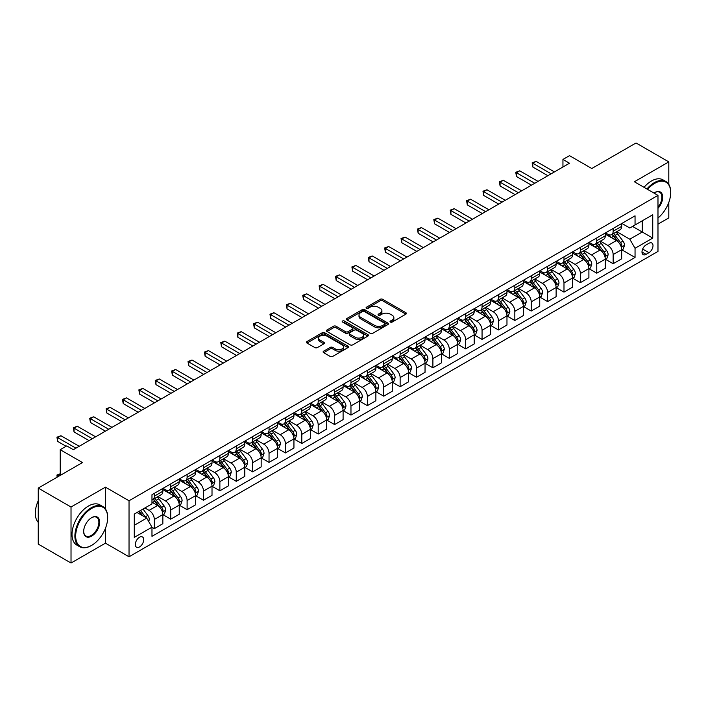 <?xml version="1.0" encoding="UTF-8"?>
<svg xmlns="http://www.w3.org/2000/svg" width="706" height="706" viewBox="0 0 706 706"><rect width="100%" height="100%" fill="white"/><g stroke="black" fill="none" stroke-linecap="round" stroke-linejoin="round"><path stroke-width="1.06" d="M390.4 322.068A1.271 0.732 0 0 0 392.201 322.068L405.871 314.17A1.818 1.05 0 0 0 406.4 313.429A1.818 1.05 0 0 0 405.871 312.687L382.714 299.318A1.818 1.05 0 0 0 380.137 299.318L366.467 307.207A1.271 0.732 0 0 0 366.087 307.728A1.271 0.732 0 0 0 366.467 308.248A1.271 0.732 0 0 0 368.267 308.248L370.032 307.225A5.824 3.362 0 0 1 378.266 307.225L380.199 308.345A5.824 3.362 0 0 1 381.902 310.719A5.824 3.362 0 0 1 380.199 313.093L378.434 314.117A1.271 0.732 0 0 0 378.054 314.638A1.271 0.732 0 0 0 378.434 315.158A1.271 0.732 0 0 0 380.234 315.158L381.999 314.135A5.824 3.362 0 0 1 390.233 314.135L392.165 315.247A5.824 3.362 0 0 1 393.869 317.629A5.824 3.362 0 0 1 392.165 320.003L390.4 321.027A1.271 0.732 0 0 0 390.021 321.548A1.271 0.732 0 0 0 390.4 322.068L390.4 321.027M139.514 546.947A5.93 3.424 120 0 0 143.397 541.714A5.93 3.424 120 0 0 142.48 536.957A5.93 3.424 120 0 0 139.514 537.257A5.93 3.424 120 0 0 135.64 542.482A5.93 3.424 120 0 0 136.549 547.238A5.93 3.424 120 0 0 139.514 546.947M323.648 351.173A1.818 1.05 0 0 0 323.119 351.915A1.818 1.05 0 0 0 323.648 352.656L330.143 356.406A1.818 1.05 0 0 0 332.72 356.406L347.899 347.643A1.818 1.05 0 0 0 348.437 346.902A1.818 1.05 0 0 0 347.899 346.152L324.742 332.782A1.818 1.05 0 0 0 322.165 332.782L306.986 341.545A1.818 1.05 0 0 0 306.448 342.295A1.818 1.05 0 0 0 306.986 343.037L314.832 347.564A1.818 1.05 0 0 0 317.409 347.564L323.904 343.813A1.818 1.05 0 0 0 324.442 343.072A1.818 1.05 0 0 0 323.904 342.331L320.012 340.08A4.871 2.806 0 0 1 318.591 338.095A4.871 2.806 0 0 1 321.592 335.5A4.871 2.806 0 0 1 326.896 336.109L342.145 344.907A4.871 2.806 0 0 1 343.575 346.902A4.871 2.806 0 0 1 340.566 349.496A4.871 2.806 0 0 1 335.262 348.888L332.72 347.414A1.818 1.05 0 0 0 330.143 347.414L323.648 351.173L323.648 352.656M668.803 184.381L668.803 161.895L636.027 142.974L591.787 168.513L569.495 155.655L562.947 159.432L569.495 163.218L73.318 449.687L66.761 445.901L60.204 449.687L60.204 475.42M105.432 508.955L105.432 487.149L71.024 507.023L38.248 488.093L82.496 462.554L60.204 449.687M105.432 487.149L129.03 500.775L657.983 195.386L657.983 251.398L129.03 556.778L129.03 500.775M668.803 161.895L634.385 181.76L657.983 195.386M370.165 333.303A1.818 1.05 0 0 0 372.742 333.303L387.921 324.539A1.818 1.05 0 0 0 388.45 323.798A1.818 1.05 0 0 0 387.921 323.048L364.764 309.678A1.818 1.05 0 0 0 362.187 309.678L346.999 318.441A1.818 1.05 0 0 0 346.469 319.191A1.818 1.05 0 0 0 346.999 319.933L370.165 333.303M343.072 322.342A1.271 0.732 0 0 1 344.36 322.518L344.36 321.009L367.914 334.6A1.818 1.05 0 0 1 368.444 335.35A1.818 1.05 0 0 1 367.914 336.091L352.726 344.855A1.818 1.05 0 0 1 350.158 344.855L326.993 331.485L326.993 329.993A1.818 1.05 0 0 0 326.463 330.743A1.818 1.05 0 0 0 326.993 331.485M326.993 329.993L333.488 326.243A1.818 1.05 0 0 1 336.065 326.243L345.455 331.67A1.818 1.05 0 0 0 348.032 331.67L352.338 329.181A1.818 1.05 0 0 0 352.876 328.44A1.818 1.05 0 0 0 352.338 327.69L342.56 322.051A1.271 0.732 0 0 1 342.189 321.53A1.271 0.732 0 0 1 342.975 320.851A1.271 0.732 0 0 1 344.36 321.009M71.024 507.023L71.024 563.026L38.248 544.105L38.248 488.093M657.983 224.146L668.803 217.907L668.803 202.419M648.938 243.296L646.052 244.964A5.745 3.318 120 0 0 642.301 250.021A5.745 3.318 120 0 0 643.184 254.628A5.745 3.318 120 0 0 646.052 254.345L648.938 252.677A5.745 3.318 120 0 0 652.697 247.612A5.745 3.318 120 0 0 651.814 243.014A5.745 3.318 120 0 0 648.938 243.296M621.871 223.431L629.796 228.003L635.047 224.976L635.047 215.824L151.975 494.721L151.975 503.881L134.272 514.092L134.272 537.407L151.975 527.188L151.975 536.348L635.047 257.452L635.047 248.291L629.796 239.21L616.762 231.683M635.047 224.976L652.741 214.765L652.741 238.072L635.047 248.291M71.024 563.026L105.432 543.161L129.03 556.778M562.947 159.432L562.947 167.004M632.55 226.414L642.257 232.018L642.257 220.819L652.741 214.765M629.796 239.21L642.257 232.018L652.741 238.072M134.272 525.299L146.724 518.107L137.026 512.503M151.975 527.267L154.332 528.626L154.332 519.466A7.413 4.28 -120 0 0 149.09 510.385L144.889 507.967M154.332 528.626L162.848 523.711L162.848 514.55A7.413 4.28 -120 0 0 157.606 505.47L151.975 502.213M163.051 514.736L170.72 519.166L170.72 510.006A7.413 4.28 -120 0 0 165.478 500.925L157.941 496.583M170.72 519.166L179.236 514.25L179.236 505.09A7.413 4.28 -120 0 0 173.994 496.009L162.848 489.576M179.439 505.275L187.108 509.706L187.108 500.545A7.413 4.28 -120 0 0 181.857 491.464L174.329 487.122M187.108 509.706L195.624 504.79L195.624 495.63A7.413 4.28 -120 0 0 190.382 486.549L179.236 480.115M195.818 495.815L203.487 500.245L203.487 491.085A7.413 4.28 -120 0 0 198.245 482.004L190.717 477.662M203.487 500.245L212.012 495.33L212.012 486.169A7.413 4.28 -120 0 0 206.77 477.088L195.624 470.655M212.206 486.355L219.875 490.785L219.875 481.624A7.413 4.28 -120 0 0 214.633 472.543L207.105 468.202M219.875 490.785L228.4 485.869L228.4 476.709A7.413 4.28 -120 0 0 223.158 467.628L212.012 461.195M228.594 476.894L236.263 481.324L236.263 472.164A7.413 4.28 -120 0 0 231.021 463.083L223.493 458.741M236.263 481.324L244.788 476.409L244.788 467.248A7.413 4.28 -120 0 0 239.537 458.168L228.4 451.734M244.982 467.434L252.651 471.864L252.651 462.704A7.413 4.28 -120 0 0 247.409 453.623L239.881 449.281M252.651 471.864L261.167 466.94L261.167 457.788A7.413 4.28 -120 0 0 255.925 448.707L244.788 442.274M261.37 457.973L269.039 462.404L269.039 453.243A7.413 4.28 -120 0 0 263.788 444.162L256.26 439.812M269.039 462.404L277.555 457.479L277.555 448.328A7.413 4.28 -120 0 0 272.313 439.247L261.167 432.813M277.749 448.513L285.418 452.943L285.418 443.783A7.413 4.28 -120 0 0 280.176 434.702L272.648 430.351M285.418 452.943L293.943 448.019L293.943 438.867A7.413 4.28 -120 0 0 288.701 429.786L277.555 423.353M294.137 439.053L301.806 443.483L301.806 434.322A7.413 4.28 -120 0 0 296.564 425.241L289.036 420.891M301.806 443.483L310.331 438.558L310.331 429.407A7.413 4.28 -120 0 0 305.089 420.326L293.943 413.892M310.525 429.592L318.194 434.022L318.194 424.862A7.413 4.28 -120 0 0 312.952 415.781L305.424 411.43M318.194 434.022L326.719 429.098L326.719 419.946A7.413 4.28 -120 0 0 321.468 410.866L310.331 404.432M326.913 420.132L334.582 424.562L334.582 415.402A7.413 4.28 -120 0 0 329.34 406.321L321.812 401.97M334.582 424.562L343.098 419.638L343.098 410.486A7.413 4.28 -120 0 0 337.856 401.396L326.719 394.972M343.301 410.671L350.97 415.102L350.97 405.941A7.413 4.28 -120 0 0 345.728 396.86L338.192 392.51M350.97 415.102L359.486 410.177L359.486 401.026A7.413 4.28 -120 0 0 354.244 391.936L343.098 385.502M359.689 401.211L367.358 405.641L367.358 396.481A7.413 4.28 -120 0 0 362.107 387.4L354.58 383.049M367.358 405.641L375.874 400.717L375.874 391.565A7.413 4.28 -120 0 0 370.632 382.475L359.486 376.042M376.069 391.751L383.737 396.181L383.737 387.02A7.413 4.28 -120 0 0 378.495 377.939L370.968 373.589M383.737 396.181L392.262 391.256L392.262 382.105A7.413 4.28 -120 0 0 387.02 373.015L375.874 366.582M392.457 382.29L400.125 386.72L400.125 377.56A7.413 4.28 -120 0 0 394.883 368.479L387.356 364.128M400.125 386.72L408.65 381.796L408.65 372.644A7.413 4.28 -120 0 0 403.408 363.555L392.262 357.121M408.845 372.83L416.514 377.26L416.514 368.1A7.413 4.28 -120 0 0 411.271 359.019L403.744 354.668M416.514 377.26L425.038 372.336L425.038 363.184A7.413 4.28 -120 0 0 419.788 354.094L408.65 347.661M425.233 363.369L432.902 367.8L432.902 358.639A7.413 4.28 -120 0 0 427.659 349.558L420.132 345.208M432.902 367.8L441.418 362.875L441.418 353.715A7.413 4.28 -120 0 0 436.176 344.634L425.038 338.2M441.621 353.909L449.29 358.339L449.29 349.179A7.413 4.28 -120 0 0 444.039 340.098L436.511 335.747M449.29 358.339L457.806 353.415L457.806 344.254A7.413 4.28 -120 0 0 452.564 335.173L441.418 328.74M458 344.449L465.669 348.879L465.669 339.718A7.413 4.28 -120 0 0 460.427 330.637L452.899 326.287M465.669 348.879L474.194 343.954L474.194 334.794A7.413 4.28 -120 0 0 468.952 325.713L457.806 319.28M474.388 334.988L482.057 339.418L482.057 330.258A7.413 4.28 -120 0 0 476.815 321.177L469.287 316.826M482.057 339.418L490.582 334.494L490.582 325.334A7.413 4.28 -120 0 0 485.34 316.253L474.194 309.819M490.776 325.528L498.445 329.958L498.445 320.798A7.413 4.28 -120 0 0 493.203 311.717L485.675 307.366M498.445 329.958L506.97 325.034L506.97 315.873A7.413 4.28 -120 0 0 501.719 306.792L490.582 300.359M507.164 316.067L514.833 320.498L514.833 311.337A7.413 4.28 -120 0 0 509.591 302.256L502.063 297.906M514.833 320.498L523.349 315.573L523.349 306.413A7.413 4.28 -120 0 0 518.107 297.332L506.97 290.898M523.552 306.607L531.221 311.037L531.221 301.877A7.413 4.28 -120 0 0 525.979 292.796L518.442 288.445M531.221 311.037L539.737 306.113L539.737 296.952A7.413 4.28 -120 0 0 534.495 287.871L523.349 281.438M539.94 297.147L547.609 301.577L547.609 292.416A7.413 4.28 -120 0 0 542.358 283.335L534.83 278.985M547.609 301.577L556.125 296.652L556.125 287.492A7.413 4.28 -120 0 0 550.883 278.411L539.737 271.978M556.319 287.686L563.988 292.107L563.988 282.956A7.413 4.28 -120 0 0 558.746 273.875L551.218 269.524M563.988 292.107L572.513 287.192L572.513 278.032A7.413 4.28 -120 0 0 567.271 268.951L556.125 262.517M572.707 278.226L580.376 282.647L580.376 273.496A7.413 4.28 -120 0 0 575.134 264.415L567.606 260.064M580.376 282.647L588.901 277.732L588.901 268.571A7.413 4.28 -120 0 0 583.659 259.49L572.513 253.057M589.095 268.765L596.764 273.187L596.764 264.035A7.413 4.28 -120 0 0 591.522 254.954L583.994 250.604M596.764 273.187L605.289 268.271L605.289 259.111A7.413 4.28 -120 0 0 600.038 250.03L588.901 243.596M605.483 259.305L613.152 263.726L613.152 254.575A7.413 4.28 -120 0 0 607.91 245.494L600.382 241.143M613.152 263.726L621.668 258.811L621.668 249.65A7.413 4.28 -120 0 0 616.426 240.57L605.289 234.136M605.483 232.892L607.91 234.286A7.413 4.28 -120 0 0 611.617 234.657A7.413 4.28 -120 0 0 613.152 231.259L613.152 228.462M589.095 242.352L591.522 243.746A7.413 4.28 -120 0 0 595.229 244.117A7.413 4.28 -120 0 0 596.764 240.72L596.764 237.922M572.707 251.813L575.134 253.207A7.413 4.28 -120 0 0 578.841 253.578A7.413 4.28 -120 0 0 580.376 250.18L580.376 247.382M556.319 261.273L558.746 262.667A7.413 4.28 -120 0 0 562.453 263.038A7.413 4.28 -120 0 0 563.988 259.64L563.988 256.843M539.94 270.733L542.358 272.128A7.413 4.28 -120 0 0 546.073 272.498A7.413 4.28 -120 0 0 547.609 269.101L547.609 266.303M523.552 280.194L525.979 281.588A7.413 4.28 -120 0 0 529.685 281.959A7.413 4.28 -120 0 0 531.221 278.561L531.221 275.764M507.164 289.654L509.591 291.048A7.413 4.28 -120 0 0 513.297 291.419A7.413 4.28 -120 0 0 514.833 288.022L514.833 285.224M490.776 299.115L493.203 300.509A7.413 4.28 -120 0 0 496.909 300.88A7.413 4.28 -120 0 0 498.445 297.482L498.445 294.684M474.388 308.575L476.815 309.969A7.413 4.28 -120 0 0 480.521 310.34A7.413 4.28 -120 0 0 482.057 306.942L482.057 304.145M458 318.035L460.427 319.43A7.413 4.28 -120 0 0 464.133 319.8A7.413 4.28 -120 0 0 465.669 316.403L465.669 313.605M441.621 327.496L444.039 328.89A7.413 4.28 -120 0 0 447.754 329.261A7.413 4.28 -120 0 0 449.29 325.863L449.29 323.066M425.233 336.956L427.659 338.35A7.413 4.28 -120 0 0 431.366 338.721A7.413 4.28 -120 0 0 432.902 335.324L432.902 332.526M408.845 346.417L411.271 347.82A7.413 4.28 -120 0 0 414.978 348.182A7.413 4.28 -120 0 0 416.514 344.784L416.514 341.986M392.457 355.877L394.883 357.28A7.413 4.28 -120 0 0 398.59 357.642A7.413 4.28 -120 0 0 400.125 354.244L400.125 351.447M376.069 365.337L378.495 366.741A7.413 4.28 -120 0 0 382.202 367.102A7.413 4.28 -120 0 0 383.737 363.714L383.737 360.907M359.689 374.798L362.107 376.201A7.413 4.28 -120 0 0 365.823 376.563A7.413 4.28 -120 0 0 367.358 373.174L367.358 370.368M343.301 384.258L345.728 385.661A7.413 4.28 -120 0 0 349.435 386.023A7.413 4.28 -120 0 0 350.97 382.634L350.97 379.828M326.913 393.719L329.34 395.122A7.413 4.28 -120 0 0 333.047 395.484A7.413 4.28 -120 0 0 334.582 392.095L334.582 389.288M310.525 403.179L312.952 404.582A7.413 4.28 -120 0 0 316.659 404.944A7.413 4.28 -120 0 0 318.194 401.555L318.194 398.749M294.137 412.639L296.564 414.043A7.413 4.28 -120 0 0 300.271 414.404A7.413 4.28 -120 0 0 301.806 411.016L301.806 408.209M277.749 422.1L280.176 423.503A7.413 4.28 -120 0 0 283.883 423.865A7.413 4.28 -120 0 0 285.418 420.476L285.418 417.67M261.37 431.56L263.788 432.963A7.413 4.28 -120 0 0 267.503 433.325A7.413 4.28 -120 0 0 269.039 429.936L269.039 427.13M244.982 441.021L247.409 442.424A7.413 4.28 -120 0 0 251.115 442.786A7.413 4.28 -120 0 0 252.651 439.397L252.651 436.59M228.594 450.481L231.021 451.884A7.413 4.28 -120 0 0 234.727 452.246A7.413 4.28 -120 0 0 236.263 448.857L236.263 446.051M212.206 459.941L214.633 461.345A7.413 4.28 -120 0 0 218.339 461.706A7.413 4.28 -120 0 0 219.875 458.318L219.875 455.511M195.818 469.402L198.245 470.805A7.413 4.28 -120 0 0 201.951 471.167A7.413 4.28 -120 0 0 203.487 467.778L203.487 464.972M179.439 478.862L181.857 480.265A7.413 4.28 -120 0 0 185.572 480.627A7.413 4.28 -120 0 0 187.108 477.238L187.108 474.432M163.051 488.323L165.478 489.726A7.413 4.28 -120 0 0 169.184 490.096A7.413 4.28 -120 0 0 170.72 486.699L170.72 483.892M621.871 249.845L635.047 257.452M611.617 234.657L620.133 229.732A7.413 4.28 -120 0 0 621.668 226.344L621.668 223.537M595.229 244.117L603.754 239.193A7.413 4.28 -120 0 0 605.289 235.804L605.289 232.998M578.841 253.578L587.366 248.653A7.413 4.28 -120 0 0 588.901 245.264L588.901 242.458M562.453 263.038L570.977 258.114A7.413 4.28 -120 0 0 572.513 254.725L572.513 251.918M546.073 272.498L554.589 267.574A7.413 4.28 -120 0 0 556.125 264.185L556.125 261.379M529.685 281.959L538.201 277.043A7.413 4.28 -120 0 0 539.737 273.646L539.737 270.848M513.297 291.419L521.813 286.504A7.413 4.28 -120 0 0 523.349 283.106L523.349 280.308M496.909 300.88L505.434 295.964A7.413 4.28 -120 0 0 506.97 292.566L506.97 289.769M480.521 310.34L489.046 305.424A7.413 4.28 -120 0 0 490.582 302.027L490.582 299.229M464.133 319.8L472.658 314.885A7.413 4.28 -120 0 0 474.194 311.487L474.194 308.69M447.754 329.261L456.27 324.345A7.413 4.28 -120 0 0 457.806 320.948L457.806 318.15M431.366 338.721L439.882 333.806A7.413 4.28 -120 0 0 441.418 330.408L441.418 327.61M414.978 348.182L423.503 343.266A7.413 4.28 -120 0 0 425.038 339.868L425.038 337.071M398.59 357.642L407.115 352.726A7.413 4.28 -120 0 0 408.65 349.329L408.65 346.531M382.202 367.102L390.727 362.187A7.413 4.28 -120 0 0 392.262 358.789L392.262 355.992M365.823 376.563L374.339 371.647A7.413 4.28 -120 0 0 375.874 368.25L375.874 365.452M349.435 386.023L357.951 381.108A7.413 4.28 -120 0 0 359.486 377.71L359.486 374.912M333.047 395.484L341.563 390.568A7.413 4.28 -120 0 0 343.098 387.17L343.098 384.373M316.659 404.944L325.184 400.028A7.413 4.28 -120 0 0 326.719 396.631L326.719 393.833M300.271 414.404L308.796 409.489A7.413 4.28 -120 0 0 310.331 406.091L310.331 403.294M283.883 423.865L292.408 418.949A7.413 4.28 -120 0 0 293.943 415.552L293.943 412.754M267.503 433.325L276.02 428.41A7.413 4.28 -120 0 0 277.555 425.012L277.555 422.214M251.115 442.786L259.631 437.87A7.413 4.28 -120 0 0 261.167 434.472L261.167 431.675M234.727 452.246L243.252 447.33A7.413 4.28 -120 0 0 244.788 443.933L244.788 441.135M218.339 461.706L226.864 456.791A7.413 4.28 -120 0 0 228.4 453.393L228.4 450.596M201.951 471.167L210.476 466.251A7.413 4.28 -120 0 0 212.012 462.854L212.012 460.056M185.572 480.627L194.088 475.712A7.413 4.28 -120 0 0 195.624 472.314L195.624 469.516M169.184 490.096L177.7 485.172A7.413 4.28 -120 0 0 179.236 481.774L179.236 478.977M151.975 499.848A7.413 4.28 -120 0 0 152.796 499.557L161.312 494.632A7.413 4.28 -120 0 0 162.848 491.235L162.848 488.437M152.796 499.557A7.413 4.28 -120 0 0 154.332 496.159L154.332 493.362M146.724 518.107L151.975 527.188M105.432 543.161L105.432 528.344M390.903 322.245L392.165 321.521A5.824 3.362 0 0 0 393.869 319.138L393.869 317.629M381.902 310.719L381.902 312.228A5.824 3.362 0 0 1 380.199 314.611L378.937 315.335M405.871 312.687L405.871 314.17L382.714 300.827A1.818 1.05 0 0 0 380.137 300.827L366.97 308.425M387.921 323.048L387.921 324.539L364.764 311.196A1.818 1.05 0 0 0 362.187 311.196L347.025 319.942M384.708 324.31A1.271 0.732 0 0 0 385.079 323.798A1.271 0.732 0 0 0 384.708 323.277L364.375 311.54A1.271 0.732 0 0 0 362.575 311.54L360.704 312.617A5.824 3.362 0 0 0 359.001 314.991A5.824 3.362 0 0 0 360.704 317.365L374.604 325.387A5.824 3.362 0 0 0 382.837 325.387L384.708 324.31L384.708 325.828A1.271 0.732 0 0 0 385.079 325.307L385.079 323.798M359.001 314.991L359.001 316.5A5.824 3.362 0 0 0 360.704 318.883L360.704 317.365M384.708 325.828L382.837 326.904A5.824 3.362 0 0 1 374.604 326.904L360.704 318.883M327.019 331.493L333.488 327.76L333.488 326.243M352.876 328.44L352.876 329.949A1.818 1.05 0 0 1 352.338 330.69L348.032 333.179A1.818 1.05 0 0 1 345.455 333.179L336.065 327.76A1.818 1.05 0 0 0 333.488 327.76M344.36 322.518L367.888 336.1M355.206 337.291A4.871 2.806 0 0 0 360.51 337.909A4.871 2.806 0 0 0 363.519 335.306A4.871 2.806 0 0 0 362.09 333.32L356.715 330.223A1.818 1.05 0 0 0 354.147 330.223L349.832 332.711A1.818 1.05 0 0 0 349.302 333.453A1.818 1.05 0 0 0 349.832 334.194L355.206 337.291L355.206 338.809A4.871 2.806 0 0 0 360.51 339.418A4.871 2.806 0 0 0 363.519 336.824L363.519 335.306M349.302 333.453L349.302 334.962A1.818 1.05 0 0 0 349.832 335.712L349.832 334.194M355.206 338.809L349.832 335.712M343.575 346.902L343.575 348.411A4.871 2.806 0 0 1 340.566 351.006A4.871 2.806 0 0 1 335.262 350.397L332.72 348.932A1.818 1.05 0 0 0 330.143 348.932L323.675 352.673M318.591 338.095L318.591 339.612A4.871 2.806 0 0 0 320.012 341.598L320.012 340.08M323.877 343.831L320.012 341.598M347.899 346.152L347.899 347.643L324.742 334.3A1.818 1.05 0 0 0 322.165 334.3L307.013 343.045M621.668 249.959L623.248 249.05L624.554 245.264A4.916 2.833 -120 0 0 622.983 241.081L617.635 233.933A14.182 8.19 -120 0 0 616.082 232.08M610.761 237.295A14.182 8.19 -120 0 0 607.857 234.26M621.227 246.95L621.907 245.476A4.916 2.833 -120 0 0 620.495 242.52L615.138 235.363A14.182 8.19 -120 0 0 613.593 233.51M612.27 234.277A11.773 6.795 60 0 1 614.202 236.475L618.738 242.52M612.023 234.418A14.182 8.19 60 0 1 613.567 236.272L617.132 241.028M551.148 173.817L532.853 163.254L536.136 161.365L554.422 171.92M547.865 175.706L532.853 167.04L532.853 163.254L532.139 162.839L536.136 161.365M532.853 167.04L532.139 162.839M605.289 259.42L606.86 258.511L608.166 254.725A4.916 2.833 -120 0 0 606.604 250.542L601.247 243.393A14.182 8.19 -120 0 0 599.694 241.54M594.373 246.756A14.182 8.19 -120 0 0 591.469 243.72M604.839 256.41L605.519 254.937A4.916 2.833 -120 0 0 604.107 251.98L598.75 244.823A14.182 8.19 -120 0 0 597.205 242.97M595.89 243.738A11.773 6.795 60 0 1 597.823 245.935L602.35 251.98M595.635 243.879A14.182 8.19 60 0 1 597.179 245.732L600.744 250.489M588.901 268.88L590.472 267.971L591.778 264.185A4.916 2.833 -120 0 0 590.216 260.002L584.859 252.854A14.182 8.19 -120 0 0 583.315 251.001M577.985 256.216A14.182 8.19 -120 0 0 575.081 253.18M588.451 265.871L589.131 264.397A4.916 2.833 -120 0 0 587.727 261.441L582.371 254.292A14.182 8.19 -120 0 0 580.817 252.43M579.502 253.198A11.773 6.795 60 0 1 581.435 255.395L585.962 261.441M579.247 253.339A14.182 8.19 60 0 1 580.791 255.193L584.356 259.949M572.513 278.34L574.084 277.432L575.399 273.646A4.916 2.833 -120 0 0 573.828 269.463L568.471 262.314A14.182 8.19 -120 0 0 566.927 260.461M561.597 265.677A14.182 8.19 -120 0 0 558.693 262.641M572.063 275.331L572.742 273.857A4.916 2.833 -120 0 0 571.339 270.901L565.983 263.753A14.182 8.19 -120 0 0 564.429 261.9M563.114 262.658A11.773 6.795 60 0 1 565.047 264.856L569.583 270.901M562.858 262.8A14.182 8.19 60 0 1 564.412 264.653L567.968 269.41M534.76 183.278L516.474 172.714L519.748 170.826L538.034 181.38M531.477 185.166L516.474 176.5L516.474 172.714L515.751 172.299L519.748 170.826M516.474 176.5L515.751 172.299M518.372 192.738L500.086 182.174L503.36 180.286L521.646 190.841M515.098 194.627L500.086 185.96L500.086 182.174L499.363 181.76L503.36 180.286M500.086 185.96L499.363 181.76M501.984 202.198L483.698 191.644L486.972 189.746L505.267 200.301M498.71 204.087L483.698 195.421L483.698 191.644L482.975 191.22L486.972 189.746M483.698 195.421L482.975 191.22M556.125 287.801L557.696 286.892L559.011 283.106A4.916 2.833 -120 0 0 557.44 278.923L552.083 271.775A14.182 8.19 -120 0 0 550.539 269.921M545.208 275.137A14.182 8.19 -120 0 0 542.305 272.101M555.675 284.792L556.354 283.318A4.916 2.833 -120 0 0 554.951 280.361L549.595 273.213A14.182 8.19 -120 0 0 548.05 271.36M546.726 272.119A11.773 6.795 60 0 1 548.659 274.316L553.195 280.361M546.47 272.26A14.182 8.19 60 0 1 548.024 274.113L551.58 278.87M485.596 211.659L467.31 201.104L470.593 199.207L488.879 209.77M482.322 213.547L467.31 204.881L467.31 201.104L466.587 200.68L470.593 199.207M467.31 204.881L466.587 200.68M657.983 218.004A22.618 13.061 120 0 0 670.7 192.588A22.618 13.061 120 0 0 654.709 183.348A22.618 13.061 120 0 0 647.596 189.384M646.908 188.987A23.174 13.379 -60 0 1 654.312 182.669A23.174 13.379 -60 0 1 665.899 181.521A23.174 13.379 -60 0 1 670.7 192.129A23.174 13.379 -60 0 1 670.7 192.359M653.959 193.056A11.305 6.53 -60 0 1 654.709 192.588L654.709 192.588A11.305 6.53 -60 0 1 662.528 195.368A11.305 6.53 -60 0 1 657.983 208.349M644.022 187.328A23.174 13.379 -60 0 1 651.426 181.01A23.174 13.379 -60 0 1 663.013 179.862L665.899 181.521M657.983 207.158A10.749 6.204 120 0 0 659.686 192.279A10.749 6.204 120 0 0 654.506 192.703M91.277 545.579L91.665 545.35A22.618 13.061 120 0 0 107.665 517.657A22.618 13.061 120 0 0 91.665 508.417A22.618 13.061 120 0 0 75.674 536.119A22.618 13.061 120 0 0 91.665 545.35L91.277 545.579A23.174 13.379 -60 0 1 79.69 546.726A23.174 13.379 -60 0 1 76.133 528.159A23.174 13.379 -60 0 1 91.277 507.738A23.174 13.379 -60 0 1 102.864 506.59A23.174 13.379 -60 0 1 107.665 517.198A23.174 13.379 -60 0 1 107.665 517.427M91.665 536.119A11.305 6.53 -60 0 1 83.67 531.503A11.305 6.53 -60 0 1 91.665 517.657A11.305 6.53 -60 0 1 91.665 517.648A11.305 6.53 -60 0 1 99.67 522.272A11.305 6.53 -60 0 1 91.665 536.119M83.679 531.274A10.749 6.204 120 0 0 85.903 535.969A10.749 6.204 120 0 0 91.277 535.439A10.749 6.204 120 0 0 98.302 525.961A10.749 6.204 120 0 0 96.651 517.348A10.749 6.204 120 0 0 91.471 517.772M79.69 546.726L76.804 545.067A23.174 13.379 -60 0 1 73.256 526.491A23.174 13.379 -60 0 1 88.391 506.07A23.174 13.379 -60 0 1 99.978 504.922L102.864 506.59M38.248 522.387A23.174 13.379 -60 0 1 38.248 500.73M539.737 297.261L541.317 296.352L542.623 292.566A4.916 2.833 -120 0 0 541.052 288.383L535.695 281.235A14.182 8.19 -120 0 0 534.151 279.382M528.82 284.597A14.182 8.19 -120 0 0 525.917 281.562M539.296 294.252L539.975 292.778A4.916 2.833 -120 0 0 538.563 289.822L533.207 282.674A14.182 8.19 -120 0 0 531.662 280.82M530.338 281.579A11.773 6.795 60 0 1 532.271 283.777L536.807 289.831M530.091 281.72A14.182 8.19 60 0 1 531.636 283.574L535.192 288.33M523.349 306.722L524.929 305.813L526.235 302.027A4.916 2.833 -120 0 0 524.673 297.844L519.316 290.695A14.182 8.19 -120 0 0 517.763 288.842M512.441 294.058A14.182 8.19 -120 0 0 509.538 291.022M522.908 303.712L523.587 302.239A4.916 2.833 -120 0 0 522.175 299.282L516.818 292.134A14.182 8.19 -120 0 0 515.274 290.281M513.95 291.04A11.773 6.795 60 0 1 515.883 293.237L520.419 299.291M513.703 291.19A14.182 8.19 60 0 1 515.248 293.043L518.813 297.791M506.97 316.182L508.541 315.273L509.847 311.487A4.916 2.833 -120 0 0 508.285 307.304L502.928 300.156A14.182 8.19 -120 0 0 501.375 298.303M496.053 303.518A14.182 8.19 -120 0 0 493.15 300.482M506.52 313.173L507.199 311.699A4.916 2.833 -120 0 0 505.796 308.743L500.439 301.594A14.182 8.19 -120 0 0 498.886 299.741M497.571 300.5A11.773 6.795 60 0 1 499.504 302.697L504.031 308.751M497.315 300.65A14.182 8.19 60 0 1 498.86 302.503L502.425 307.251M490.582 325.642L492.153 324.734L493.468 320.948A4.916 2.833 -120 0 0 491.897 316.765L486.54 309.616A14.182 8.19 -120 0 0 484.996 307.763M479.665 312.979A14.182 8.19 -120 0 0 476.762 309.943M490.132 322.633L490.811 321.159A4.916 2.833 -120 0 0 489.408 318.203L484.051 311.055A14.182 8.19 -120 0 0 482.498 309.202M481.183 309.96A11.773 6.795 60 0 1 483.116 312.158L487.643 318.212M480.927 310.11A14.182 8.19 60 0 1 482.472 311.964L486.037 316.712M474.194 335.103L475.765 334.194L477.079 330.408A4.916 2.833 -120 0 0 475.509 326.225L470.152 319.077A14.182 8.19 -120 0 0 468.607 317.223M463.277 322.439A14.182 8.19 -120 0 0 460.374 319.403M473.744 332.094L474.423 330.62A4.916 2.833 -120 0 0 473.02 327.663L467.663 320.515A14.182 8.19 -120 0 0 466.119 318.662M464.795 319.421A11.773 6.795 60 0 1 466.728 321.618L471.264 327.672M464.539 319.571A14.182 8.19 60 0 1 466.092 321.424L469.649 326.172M469.216 221.119L450.922 210.564L454.205 208.667L472.49 219.231M465.934 223.008L450.922 214.342L450.922 210.564L450.207 210.141L454.205 208.667M450.922 214.342L450.207 210.141M452.828 230.58L434.543 220.025L437.817 218.128L456.102 228.691M449.545 232.468L434.543 223.802L434.543 220.025L433.819 219.601L437.817 218.128M434.543 223.802L433.819 219.601M436.44 240.04L418.155 229.485L421.429 227.588L439.714 238.151M433.166 241.929L418.155 233.262L418.155 229.485L417.431 229.062L421.429 227.588M418.155 233.262L417.431 229.062M420.052 249.5L401.767 238.946L405.041 237.048L423.326 247.612M416.778 251.389L401.767 242.723L401.767 238.946L401.043 238.522L405.041 237.048M401.767 242.723L401.043 238.522M403.664 258.961L385.379 248.406L388.653 246.509L406.947 257.072M400.39 260.849L385.379 252.183L385.379 248.406L384.655 247.982L388.653 246.509M385.379 252.183L384.655 247.982M457.806 344.563L459.377 343.654L460.691 339.868A4.916 2.833 -120 0 0 459.121 335.685L453.764 328.537A14.182 8.19 -120 0 0 452.219 326.684M446.889 331.899A14.182 8.19 -120 0 0 443.986 328.864M457.356 341.554L458.035 340.08A4.916 2.833 -120 0 0 456.632 337.124L451.275 329.976A14.182 8.19 -120 0 0 449.731 328.122M448.407 328.881A11.773 6.795 60 0 1 450.34 331.079L454.876 337.133M448.151 329.031A14.182 8.19 60 0 1 449.704 330.885L453.261 335.632M387.276 268.421L368.991 257.866L372.274 255.969L390.559 266.533M384.002 270.31L368.991 261.652L368.991 257.866L368.276 257.452L372.274 255.969M368.991 261.652L368.276 257.452M441.418 354.024L442.997 353.115L444.303 349.329A4.916 2.833 -120 0 0 442.733 345.146L437.385 337.998A14.182 8.19 -120 0 0 435.831 336.144M430.51 341.36A14.182 8.19 -120 0 0 427.607 338.324M440.976 351.014L441.656 349.541A4.916 2.833 -120 0 0 440.244 346.584L434.887 339.436A14.182 8.19 -120 0 0 433.343 337.583M432.019 338.342A11.773 6.795 60 0 1 433.952 340.539L438.488 346.593M431.772 338.492A14.182 8.19 60 0 1 433.316 340.345L436.882 345.093M370.897 277.882L352.603 267.327L355.886 265.43L374.171 275.993M367.614 279.77L352.603 271.113L352.603 267.327L351.888 266.912L355.886 265.43M352.603 271.113L351.888 266.912M425.038 363.484L426.609 362.575L427.915 358.789A4.916 2.833 -120 0 0 426.353 354.606L420.997 347.458A14.182 8.19 -120 0 0 419.443 345.605M414.122 350.82A14.182 8.19 -120 0 0 411.219 347.784M424.588 360.475L425.268 359.001A4.916 2.833 -120 0 0 423.856 356.045L418.499 348.896A14.182 8.19 -120 0 0 416.955 347.043M415.64 347.802A11.773 6.795 60 0 1 417.573 350L422.1 356.053M415.384 347.952A14.182 8.19 60 0 1 416.928 349.805L420.494 354.553M354.509 287.342L336.224 276.787L339.498 274.89L357.783 285.453M351.226 289.239L336.224 280.573L336.224 276.787L335.5 276.373L339.498 274.89M336.224 280.573L335.5 276.373M408.65 372.945L410.221 372.036L411.527 368.25A4.916 2.833 -120 0 0 409.965 364.067L404.609 356.918A14.182 8.19 -120 0 0 403.064 355.065M397.734 360.281A14.182 8.19 -120 0 0 394.83 357.245M408.2 369.935L408.88 368.461A4.916 2.833 -120 0 0 407.477 365.505L402.12 358.357A14.182 8.19 -120 0 0 400.567 356.504M399.252 357.262A11.773 6.795 60 0 1 401.185 359.46L405.712 365.514M398.996 357.412A14.182 8.19 60 0 1 400.54 359.266L404.106 364.014M338.121 296.802L319.836 286.248L323.11 284.35L341.395 294.914M334.847 298.7L319.836 290.034L319.836 286.248L319.112 285.833L323.11 284.35M319.836 290.034L319.112 285.833M392.262 382.405L393.833 381.496L395.148 377.71A4.916 2.833 -120 0 0 393.577 373.527L388.221 366.379A14.182 8.19 -120 0 0 386.676 364.525M381.346 369.741A14.182 8.19 -120 0 0 378.442 366.705M391.812 379.396L392.492 377.922A4.916 2.833 -120 0 0 391.089 374.965L385.732 367.817A14.182 8.19 -120 0 0 384.179 365.964M382.864 366.723A11.773 6.795 60 0 1 384.796 368.92L389.333 374.974M382.608 366.873A14.182 8.19 60 0 1 384.161 368.726L387.718 373.474M321.733 306.263L303.448 295.708L306.722 293.811L325.016 304.374M318.459 308.16L303.448 299.494L303.448 295.708L302.724 295.293L306.722 293.811M303.448 299.494L302.724 295.293M375.874 391.865L377.445 390.956L378.76 387.17A4.916 2.833 -120 0 0 377.189 382.987L371.833 375.839A14.182 8.19 -120 0 0 370.288 373.986M364.958 379.201A14.182 8.19 -120 0 0 362.054 376.166M375.424 388.856L376.104 387.382A4.916 2.833 -120 0 0 374.701 384.426L369.344 377.278A14.182 8.19 -120 0 0 367.8 375.424M366.476 376.183A11.773 6.795 60 0 1 368.408 378.381L372.945 384.435M366.22 376.333A14.182 8.19 60 0 1 367.773 378.187L371.33 382.934M305.345 315.723L287.06 305.168L290.342 303.271L308.628 313.835M302.071 317.621L287.06 308.954L287.06 305.168L286.336 304.754L290.342 303.271M287.06 308.954L286.336 304.754M359.486 401.326L361.066 400.417L362.372 396.631A4.916 2.833 -120 0 0 360.801 392.448L355.445 385.3A14.182 8.19 -120 0 0 353.9 383.446M348.57 388.662A14.182 8.19 -120 0 0 345.666 385.626M359.045 398.316L359.716 396.843A4.916 2.833 -120 0 0 358.313 393.886L352.956 386.738A14.182 8.19 -120 0 0 351.411 384.885M350.088 385.644A11.773 6.795 60 0 1 352.02 387.841L356.556 393.895M349.841 385.794A14.182 8.19 60 0 1 351.385 387.647L354.941 392.395M343.098 410.786L344.678 409.877L345.984 406.091A4.916 2.833 -120 0 0 344.422 401.908L339.065 394.76A14.182 8.19 -120 0 0 337.512 392.907M332.191 398.122A14.182 8.19 -120 0 0 329.287 395.086M342.657 407.777L343.337 406.303A4.916 2.833 -120 0 0 341.925 403.347L336.568 396.198A14.182 8.19 -120 0 0 335.023 394.345M333.7 395.104A11.773 6.795 60 0 1 335.632 397.301L340.168 403.355M333.453 395.254A14.182 8.19 60 0 1 334.997 397.107L338.562 401.855M326.719 420.246L328.29 419.338L329.596 415.552A4.916 2.833 -120 0 0 328.034 411.369L322.677 404.22A14.182 8.19 -120 0 0 321.124 402.367M315.803 407.583A14.182 8.19 -120 0 0 312.899 404.547M326.269 417.237L326.949 415.763A4.916 2.833 -120 0 0 325.545 412.807L320.189 405.659A14.182 8.19 -120 0 0 318.635 403.806M317.321 404.564A11.773 6.795 60 0 1 319.253 406.762L323.78 412.816M317.065 404.714A14.182 8.19 60 0 1 318.609 406.568L322.174 411.316M310.331 429.707L311.902 428.798L313.217 425.012A4.916 2.833 -120 0 0 311.646 420.829L306.289 413.681A14.182 8.19 -120 0 0 304.745 411.827M299.415 417.043A14.182 8.19 -120 0 0 296.511 414.007M309.881 426.698L310.561 425.224A4.916 2.833 -120 0 0 309.157 422.267L303.801 415.119A14.182 8.19 -120 0 0 302.247 413.266M300.933 414.025A11.773 6.795 60 0 1 302.865 416.222L307.392 422.276M300.677 414.175A14.182 8.19 60 0 1 302.221 416.028L305.786 420.776M293.943 439.167L295.514 438.258L296.829 434.472A4.916 2.833 -120 0 0 295.258 430.289L289.901 423.141A14.182 8.19 -120 0 0 288.357 421.288M283.027 426.512A14.182 8.19 -120 0 0 280.123 423.468M293.493 436.158L294.173 434.684A4.916 2.833 -120 0 0 292.769 431.728L287.413 424.58A14.182 8.19 -120 0 0 285.868 422.726M284.544 423.485A11.773 6.795 60 0 1 286.477 425.683L291.013 431.737M284.289 423.635A14.182 8.19 60 0 1 285.842 425.489L289.398 430.245M277.555 448.628L279.126 447.719L280.441 443.933A4.916 2.833 -120 0 0 278.87 439.75L273.513 432.601A14.182 8.19 -120 0 0 271.969 430.748M266.639 435.973A14.182 8.19 -120 0 0 263.735 432.928M277.105 445.618L277.785 444.145A4.916 2.833 -120 0 0 276.381 441.188L271.025 434.04A14.182 8.19 -120 0 0 269.48 432.187M268.156 432.946A11.773 6.795 60 0 1 270.089 435.143L274.625 441.197M267.901 433.096A14.182 8.19 60 0 1 269.454 434.949L273.01 439.706M261.167 458.088L262.747 457.179L264.053 453.393A4.916 2.833 -120 0 0 262.482 449.21L257.134 442.062A14.182 8.19 -120 0 0 255.581 440.209M250.259 445.433A14.182 8.19 -120 0 0 247.356 442.388M260.726 455.079L261.405 453.605A4.916 2.833 -120 0 0 259.993 450.649L254.637 443.5A14.182 8.19 -120 0 0 253.092 441.647M251.768 442.406A11.773 6.795 60 0 1 253.701 444.603L258.237 450.657M251.521 442.556A14.182 8.19 60 0 1 253.066 444.409L256.631 449.166M244.788 467.548L246.359 466.64L247.665 462.854A4.916 2.833 -120 0 0 246.103 458.671L240.746 451.522A14.182 8.19 -120 0 0 239.193 449.669M233.871 454.893A14.182 8.19 -120 0 0 230.968 451.849M244.338 464.539L245.017 463.065A4.916 2.833 -120 0 0 243.605 460.109L238.249 452.961A14.182 8.19 -120 0 0 236.704 451.108M235.389 451.866A11.773 6.795 60 0 1 237.322 454.064L241.849 460.118M235.133 452.017A14.182 8.19 60 0 1 236.678 453.87L240.243 458.626M228.4 477.009L229.971 476.1L231.277 472.314A4.916 2.833 -120 0 0 229.715 468.131L224.358 460.983A14.182 8.19 -120 0 0 222.814 459.129M217.483 464.354A14.182 8.19 -120 0 0 214.58 461.309M227.95 474L228.629 472.526A4.916 2.833 -120 0 0 227.226 469.569L221.869 462.421A14.182 8.19 -120 0 0 220.316 460.568M219.001 461.327A11.773 6.795 60 0 1 220.934 463.524L225.461 469.578M218.745 461.477A14.182 8.19 60 0 1 220.29 463.33L223.855 468.087M288.966 325.184L270.672 314.629L273.954 312.732L292.24 323.295M285.683 327.081L270.672 318.415L270.672 314.629L269.957 314.214L273.954 312.732M270.672 318.415L269.957 314.214M272.578 334.644L254.292 324.089L257.566 322.192L275.852 332.755M269.295 336.541L254.292 327.875L254.292 324.089L253.569 323.675L257.566 322.192M254.292 327.875L253.569 323.675M256.19 344.104L237.904 333.55L241.178 331.652L259.464 342.216M252.916 346.002L237.904 337.336L237.904 333.55L237.181 333.135L241.178 331.652M237.904 337.336L237.181 333.135M239.802 353.565L221.516 343.01L224.79 341.122L243.076 351.676M236.528 355.462L221.516 346.796L221.516 343.01L220.793 342.595L224.79 341.122M221.516 346.796L220.793 342.595M223.414 363.025L205.128 352.47L208.402 350.582L226.697 361.137M220.14 364.923L205.128 356.256L205.128 352.47L204.405 352.056L208.402 350.582M205.128 356.256L204.405 352.056M207.026 372.486L188.74 361.931L192.023 360.042L210.309 370.597M203.752 374.383L188.74 365.717L188.74 361.931L188.025 361.516L192.023 360.042M188.74 365.717L188.025 361.516M190.646 381.946L172.352 371.391L175.635 369.503L193.921 380.057M187.364 383.843L172.352 375.177L172.352 371.391L171.637 370.977L175.635 369.503M172.352 375.177L171.637 370.977M174.258 391.406L155.973 380.852L159.247 378.963L177.533 389.518M170.976 393.304L155.973 384.638L155.973 380.852L155.249 380.437L159.247 378.963M155.973 384.638L155.249 380.437M157.87 400.867L139.585 390.312L142.859 388.424L161.144 398.978M154.596 402.764L139.585 394.098L139.585 390.312L138.861 389.897L142.859 388.424M139.585 394.098L138.861 389.897M212.012 486.469L213.583 485.56L214.898 481.774A4.916 2.833 -120 0 0 213.327 477.591L207.97 470.443A14.182 8.19 -120 0 0 206.426 468.59M201.095 473.814A14.182 8.19 -120 0 0 198.192 470.77M211.562 483.46L212.241 481.986A4.916 2.833 -120 0 0 210.838 479.03L205.481 471.882A14.182 8.19 -120 0 0 203.928 470.028M202.613 470.787A11.773 6.795 60 0 1 204.546 472.985L209.082 479.039M202.357 470.937A14.182 8.19 60 0 1 203.91 472.791L207.467 477.547M141.482 410.327L123.197 399.772L126.471 397.884L144.765 408.439M138.208 412.225L123.197 403.558L123.197 399.772L122.473 399.358L126.471 397.884M123.197 403.558L122.473 399.358M195.624 495.93L197.195 495.021L198.51 491.235A4.916 2.833 -120 0 0 196.939 487.052L191.582 479.903A14.182 8.19 -120 0 0 190.038 478.05M184.707 483.275A14.182 8.19 -120 0 0 181.804 480.23M195.174 492.92L195.853 491.447A4.916 2.833 -120 0 0 194.45 488.49L189.093 481.342A14.182 8.19 -120 0 0 187.549 479.489M186.225 480.248A11.773 6.795 60 0 1 188.158 482.445L192.694 488.499M185.969 480.398A14.182 8.19 60 0 1 187.522 482.251L191.079 487.008M125.094 419.788L106.809 409.233L110.092 407.344L128.377 417.899M121.82 421.685L106.809 413.019L106.809 409.233L106.085 408.818L110.092 407.344M106.809 413.019L106.085 408.818M179.236 505.39L180.815 504.481L182.122 500.695A4.916 2.833 -120 0 0 180.551 496.512L175.194 489.364A14.182 8.19 -120 0 0 173.65 487.511M168.319 492.735A14.182 8.19 -120 0 0 165.416 489.69M178.794 502.381L179.465 500.907A4.916 2.833 -120 0 0 178.062 497.951L172.705 490.802A14.182 8.19 -120 0 0 171.161 488.949M169.837 489.708A11.773 6.795 60 0 1 171.77 491.905L176.306 497.959M169.59 489.858A14.182 8.19 60 0 1 171.134 491.711L174.691 496.468M108.715 429.248L90.421 418.693L93.704 416.805L111.989 427.359M105.432 431.145L90.421 422.479L90.421 418.693L89.706 418.279L93.704 416.805M90.421 422.479L89.706 418.279M162.848 514.85L164.427 513.942L165.733 510.156A4.916 2.833 -120 0 0 164.171 505.973L158.815 498.824A14.182 8.19 -120 0 0 157.261 496.971M162.406 511.841L163.086 510.367A4.916 2.833 -120 0 0 161.674 507.411L156.317 500.263A14.182 8.19 -120 0 0 154.773 498.41M153.449 499.168A11.773 6.795 60 0 1 155.382 501.366L159.918 507.42M153.202 499.318A14.182 8.19 60 0 1 154.746 501.172L158.312 505.928M92.327 438.717L74.042 428.154L77.316 426.265L95.601 436.82M89.044 440.606L74.042 431.94L74.042 428.154L73.318 427.739L77.316 426.265M74.042 431.94L73.318 427.739M148.692 521.513L149.345 519.616A4.916 2.833 -120 0 0 147.783 515.433L143 509.052M145.736 517.533A4.916 2.833 -120 0 0 145.295 516.871L140.512 510.491M139.276 511.206L142.718 515.786M138.941 511.4L141.853 515.292M60.204 473.982L57.654 475.456L58.898 476.179M57.107 477.212L56.93 475.041L60.204 473.761M56.93 475.041L57.654 475.456L57.654 476.894M75.939 448.178L57.654 437.614L60.928 435.726L79.213 446.28M66.108 446.28L57.654 441.4L57.654 437.614L56.93 437.199L60.928 435.726M57.654 441.4L56.93 437.199M149.09 510.385L157.606 505.47M165.478 500.925L173.994 496.009M181.857 491.464L190.382 486.549M198.245 482.004L206.77 477.088M214.633 472.543L223.158 467.628M231.021 463.083L239.537 458.168M247.409 453.623L255.925 448.707M263.788 444.162L272.313 439.247M280.176 434.702L288.701 429.786M296.564 425.241L305.089 420.326M312.952 415.781L321.468 410.866M329.34 406.321L337.856 401.396M345.728 396.86L354.244 391.936M362.107 387.4L370.632 382.475M378.495 377.939L387.02 373.015M394.883 368.479L403.408 363.555M411.271 359.019L419.788 354.094M427.659 349.558L436.176 344.634M444.039 340.098L452.564 335.173M460.427 330.637L468.952 325.713M476.815 321.177L485.34 316.253M493.203 311.717L501.719 306.792M509.591 302.256L518.107 297.332M525.979 292.796L534.495 287.871M542.358 283.335L550.883 278.411M558.746 273.875L567.271 268.951M575.134 264.415L583.659 259.49M591.522 254.954L600.038 250.03M607.91 245.494L616.426 240.57M613.152 231.259L621.668 226.344M613.152 254.575L621.668 249.65M596.764 264.035L605.289 259.111M596.764 240.72L605.289 235.804M580.376 273.496L588.901 268.571M580.376 250.18L588.901 245.264M563.988 282.956L572.513 278.032M563.988 259.64L572.513 254.725M547.609 292.416L556.125 287.492M547.609 269.101L556.125 264.185M531.221 301.877L539.737 296.952M531.221 278.561L539.737 273.646M514.833 311.337L523.349 306.413M514.833 288.022L523.349 283.106M498.445 320.798L506.97 315.873M498.445 297.482L506.97 292.566M482.057 330.258L490.582 325.334M482.057 306.942L490.582 302.027M465.669 339.718L474.194 334.794M465.669 316.403L474.194 311.487M449.29 349.179L457.806 344.254M449.29 325.863L457.806 320.948M432.902 358.639L441.418 353.715M432.902 335.324L441.418 330.408M416.514 368.1L425.038 363.184M416.514 344.784L425.038 339.868M400.125 377.56L408.65 372.644M400.125 354.244L408.65 349.329M383.737 387.02L392.262 382.105M383.737 363.714L392.262 358.789M367.358 396.481L375.874 391.565M367.358 373.174L375.874 368.25M350.97 405.941L359.486 401.026M350.97 382.634L359.486 377.71M334.582 415.402L343.098 410.486M334.582 392.095L343.098 387.17M318.194 424.862L326.719 419.946M318.194 401.555L326.719 396.631M301.806 434.322L310.331 429.407M301.806 411.016L310.331 406.091M285.418 443.783L293.943 438.867M285.418 420.476L293.943 415.552M269.039 453.243L277.555 448.328M269.039 429.936L277.555 425.012M252.651 462.704L261.167 457.788M252.651 439.397L261.167 434.472M236.263 472.164L244.788 467.248M236.263 448.857L244.788 443.933M219.875 481.624L228.4 476.709M219.875 458.318L228.4 453.393M203.487 491.085L212.012 486.169M203.487 467.778L212.012 462.854M187.108 500.545L195.624 495.63M187.108 477.238L195.624 472.314M170.72 510.006L179.236 505.09M170.72 486.699L179.236 481.774M154.332 519.466L162.848 514.55M154.332 496.159L162.848 491.235M642.654 249.05L648.938 252.677M641.992 251.998L646.052 254.345M392.165 321.521L392.165 320.003M378.434 315.158L378.434 314.117M380.199 314.611L380.199 313.093M366.467 308.248L366.467 307.207M380.137 300.827L380.137 299.318M382.714 300.827L382.714 299.318M346.999 319.933L346.999 318.441M362.187 311.196L362.187 309.678M364.764 311.196L364.764 309.678M374.604 326.904L374.604 325.387M382.837 326.904L382.837 325.387M336.065 327.76L336.065 326.243M345.455 333.179L345.455 331.67M348.032 333.179L348.032 331.67M352.338 330.69L352.338 329.181M367.914 336.091L367.914 334.6M330.143 348.932L330.143 347.414M332.72 348.932L332.72 347.414M335.262 350.397L335.262 348.888M323.904 343.813L323.904 342.331M306.986 343.037L306.986 341.545M322.165 334.3L322.165 332.782M324.742 334.3L324.742 332.782M621.306 247.215L624.519 245.361M615.138 235.363L617.635 233.933M611.281 237.595L613.567 236.272M620.495 242.52L622.983 241.081M620.106 244.435L621.907 245.476M604.918 256.675L608.14 254.822M598.75 244.823L601.247 243.393M594.893 247.056L597.179 245.732M604.107 251.98L606.604 250.542M603.718 253.895L605.519 254.937M588.53 266.136L591.752 264.282M582.371 254.292L584.859 252.854M578.505 256.516L580.791 255.193M587.727 261.441L590.216 260.002M587.339 263.356L589.131 264.397M572.142 275.596L575.364 273.743M565.983 263.753L568.471 262.314M562.117 265.977L564.412 264.653M571.339 270.901L573.828 269.463M570.951 272.816L572.742 273.857M555.763 285.056L558.975 283.203M549.595 273.213L552.083 271.775M545.729 275.437L548.024 274.113M554.951 280.361L557.44 278.923M554.563 282.276L556.354 283.318M539.375 294.517L542.587 292.663M533.207 282.674L535.695 281.235M529.35 284.897L531.636 283.574M538.563 289.822L541.052 288.383M538.175 291.737L539.975 292.778M522.987 303.977L526.208 302.124M516.818 292.134L519.316 290.695M512.962 294.358L515.248 293.043M522.175 299.282L524.673 297.844M521.787 301.197L523.587 302.239M506.599 313.438L509.82 311.584M500.439 301.594L502.928 300.156M496.574 303.818L498.86 302.503M505.796 308.743L508.285 307.304M505.399 310.658L507.199 311.699M490.211 322.898L493.432 321.045M484.051 311.055L486.54 309.616M480.186 313.279L482.472 311.964M489.408 318.203L491.897 316.765M489.02 320.118L490.811 321.159M473.823 332.358L477.044 330.505M467.663 320.515L470.152 319.077M463.798 322.739L466.092 321.424M473.02 327.663L475.509 326.225M472.632 329.578L474.423 330.62M457.444 341.819L460.656 339.965M451.275 329.976L453.764 328.537M447.41 332.199L449.704 330.885M456.632 337.124L459.121 335.685M456.244 339.039L458.035 340.08M441.056 351.279L444.268 349.426M434.887 339.436L437.385 337.998M431.031 341.66L433.316 340.345M440.244 346.584L442.733 345.146M439.856 348.499L441.656 349.541M424.668 360.74L427.889 358.886M418.499 348.896L420.997 347.458M414.643 351.12L416.928 349.805M423.856 356.045L426.353 354.606M423.468 357.96L425.268 359.001M408.28 370.2L411.501 368.347M402.12 358.357L404.609 356.918M398.255 360.581L400.54 359.266M407.477 365.505L409.965 364.067M407.088 367.42L408.88 368.461M391.892 379.66L395.113 377.807M385.732 367.817L388.221 366.379M381.867 370.041L384.161 368.726M391.089 374.965L393.577 373.527M390.7 376.88L392.492 377.922M375.513 389.121L378.725 387.267M369.344 377.278L371.833 375.839M365.479 379.51L367.773 378.187M374.701 384.426L377.189 382.987M374.312 386.341L376.104 387.382M359.125 398.581L362.337 396.728M352.956 386.738L355.445 385.3M349.099 388.971L351.385 387.647M358.313 393.886L360.801 392.448M357.924 395.801L359.716 396.843M342.737 408.042L345.958 406.188M336.568 396.198L339.065 394.76M332.711 398.431L334.997 397.107M341.925 403.347L344.422 401.908M341.536 405.262L343.337 406.303M326.349 417.511L329.57 415.649M320.189 405.659L322.677 404.22M316.323 407.891L318.609 406.568M325.545 412.807L328.034 411.369M325.148 414.722L326.949 415.763M309.96 426.971L313.182 425.109M303.801 415.119L306.289 413.681M299.935 417.352L302.221 416.028M309.157 422.267L311.646 420.829M308.769 424.191L310.561 425.224M293.572 436.432L296.794 434.569M287.413 424.58L289.901 423.141M283.547 426.812L285.842 425.489M292.769 431.728L295.258 430.289M292.381 433.652L294.173 434.684M277.193 445.892L280.406 444.03M271.025 434.04L273.513 432.601M267.159 436.273L269.454 434.949M276.381 441.188L278.87 439.75M275.993 443.112L277.785 444.145M260.805 455.352L264.018 453.49M254.637 443.5L257.134 442.062M250.78 445.733L253.066 444.409M259.993 450.649L262.482 449.21M259.605 452.572L261.405 453.605M244.417 464.813L247.638 462.951M238.249 452.961L240.746 451.522M234.392 455.193L236.678 453.87M243.605 460.109L246.103 458.671M243.217 462.033L245.017 463.065M228.029 474.273L231.25 472.411M221.869 462.421L224.358 460.983M218.004 464.654L220.29 463.33M227.226 469.569L229.715 468.131M226.829 471.493L228.629 472.526M211.641 483.734L214.862 481.871M205.481 471.882L207.97 470.443M201.616 474.114L203.91 472.791M210.838 479.03L213.327 477.591M210.45 480.954L212.241 481.986M195.262 493.194L198.474 491.332M189.093 481.342L191.582 479.903M185.228 483.575L187.522 482.251M194.45 488.49L196.939 487.052M194.062 490.414L195.853 491.447M178.874 502.654L182.086 500.792M172.705 490.802L175.194 489.364M168.849 493.035L171.134 491.711M178.062 497.951L180.551 496.512M177.674 499.874L179.465 500.907M162.486 512.115L165.707 510.253M156.317 500.263L158.815 498.824M152.461 502.495L154.746 501.172M161.674 507.411L164.171 505.973M161.286 509.335L163.086 510.367M148.075 520.437L149.319 519.713M145.295 516.871L147.783 515.433M670.7 192.588L670.7 192.129M107.665 517.657L107.665 517.198"/></g></svg>
